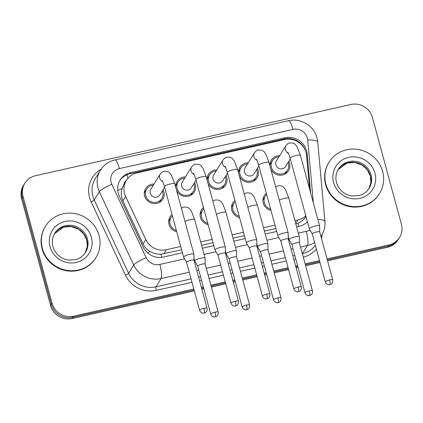 <?xml version="1.0" encoding="UTF-8"?>
<svg xmlns="http://www.w3.org/2000/svg" width="423" height="423" viewBox="0 0 423 423"><rect width="100%" height="100%" fill="white"/><g stroke="black" fill="none" stroke-linecap="round" stroke-linejoin="round"><path stroke-width="0.63" d="M176.714 231.741A10.099 9.676 -148.2 0 1 168.983 224.38A10.099 9.676 -148.2 0 1 170.041 216.877A10.099 9.676 -148.2 0 1 172.05 214.588M208.132 224.639A10.099 9.676 -148.2 0 1 200.407 217.285A10.099 9.676 -148.2 0 1 201.464 209.776A10.099 9.676 -148.2 0 1 203.474 207.487M239.555 217.538A10.099 9.676 -148.2 0 1 231.825 210.183A10.099 9.676 -148.2 0 1 232.888 202.675A10.099 9.676 -148.2 0 1 234.892 200.386M270.974 210.437A10.099 9.676 -148.2 0 1 263.249 203.082A10.099 9.676 -148.2 0 1 264.306 195.574A10.099 9.676 -148.2 0 1 266.316 193.285M163.119 189.689A10.099 9.676 -148.2 0 1 163.886 191.667A10.099 9.676 -148.2 0 1 162.829 199.17A10.099 9.676 -148.2 0 1 152.883 203.489A10.099 9.676 -148.2 0 1 144.603 196.023A10.099 9.676 -148.2 0 1 145.66 188.515A10.099 9.676 -148.2 0 1 154.03 184.047M194.538 182.588A10.099 9.676 -148.2 0 1 195.31 184.565A10.099 9.676 -148.2 0 1 194.247 192.074A10.099 9.676 -148.2 0 1 185.121 196.494A10.099 9.676 -148.2 0 1 176.581 190.456M225.961 175.492A10.099 9.676 -148.2 0 1 226.728 177.464A10.099 9.676 -148.2 0 1 225.671 184.973A10.099 9.676 -148.2 0 1 216.544 189.398A10.099 9.676 -148.2 0 1 208 183.355M257.38 168.391A10.099 9.676 -148.2 0 1 258.152 170.363A10.099 9.676 -148.2 0 1 257.089 177.871A10.099 9.676 -148.2 0 1 247.963 182.297A10.099 9.676 -148.2 0 1 239.423 176.254M288.803 161.29A10.099 9.676 -148.2 0 1 289.57 163.262A10.099 9.676 -148.2 0 1 288.512 170.77A10.099 9.676 -148.2 0 1 279.386 175.196A10.099 9.676 -148.2 0 1 270.842 169.158M309.588 189.023L306.575 155.553A17.824 17.073 31.8 0 0 306.041 152.566A17.824 17.073 31.8 0 0 284.446 139.558L136.999 172.875A17.824 17.073 31.8 0 0 126.435 180.325A17.824 17.073 31.8 0 0 125.615 196.441L145.829 239.577A17.824 17.073 31.8 0 0 166.371 249.718L180.716 246.477M124.082 184.116L122.083 188.452C120.825 192.698 121.084 196.832 122.871 200.867L143.08 244.002C144.661 247.249 147.03 249.766 150.197 251.548C153.554 253.472 157.15 254.35 160.973 254.191L181.61 249.776M295.83 223.957L298.03 223.222C301.541 221.721 304.211 219.426 306.03 216.338M201.57 245.266L213.033 242.675M232.988 238.165L244.457 235.574M264.412 231.064L275.875 228.473M294.937 220.669L297.813 220.018A17.824 17.073 31.8 0 0 305.776 215.772M200.671 241.967L212.14 239.376M232.095 234.865L243.558 232.28M263.513 227.77L274.982 225.179M238.572 173.129A10.099 9.676 -148.2 0 1 239.926 167.217A10.099 9.676 -148.2 0 1 248.296 162.749M207.148 180.23A10.099 9.676 -148.2 0 1 208.507 174.313A10.099 9.676 -148.2 0 1 216.872 169.85M175.73 187.331A10.099 9.676 -148.2 0 1 177.084 181.414A10.099 9.676 -148.2 0 1 185.454 176.946M269.996 166.028A10.099 9.676 -148.2 0 1 271.349 160.116A10.099 9.676 -148.2 0 1 279.714 155.648M193.819 289.036L73.628 316.193A17.824 17.073 -148.2 0 1 52.034 303.185L23.032 196.441L22.313 197.599A17.824 17.073 -148.2 0 1 24.18 184.354A17.824 17.073 -148.2 0 0 22.313 197.599L51.315 304.343L22.313 197.599L21.589 198.762A17.824 17.073 -148.2 0 1 23.461 185.517L24.904 183.196A17.824 17.073 -148.2 0 1 35.469 175.741L350.815 104.486A17.824 17.073 -148.2 0 1 372.409 117.494L401.411 224.238A17.824 17.073 -148.2 0 1 399.539 237.483A17.824 17.073 -148.2 0 1 388.975 244.938L327.042 258.929M73.628 316.193L72.909 317.35A17.824 17.073 -148.2 0 1 51.315 304.343A17.824 17.073 -148.2 0 0 72.909 317.35L194.072 289.972L72.909 317.35L72.185 318.514A17.824 17.073 -148.2 0 1 50.591 305.506L21.589 198.762M388.975 244.938L388.251 246.096L327.302 259.87L388.251 246.096A17.824 17.073 -148.2 0 0 398.82 238.646A17.824 17.073 -148.2 0 1 388.251 246.096L387.531 247.259L327.555 260.811M319.756 261.573L305.39 264.819L319.756 261.573M297.85 266.527L295.878 266.971L297.85 266.527M288.338 268.674L273.972 271.92L288.338 268.674M266.432 273.623L264.46 274.072L266.432 273.623M256.914 275.775L242.548 279.021L256.914 275.775M235.008 280.724L233.036 281.168L235.008 280.724M225.496 282.876L211.13 286.122L225.496 282.876M203.585 287.825L201.618 288.269L203.585 287.825M399.539 237.483L398.096 239.804A17.824 17.073 -148.2 0 1 387.531 247.259M320.015 262.514L305.649 265.76M298.104 267.463L296.132 267.912M288.592 269.615L274.226 272.861M266.686 274.564L264.713 275.008M257.173 276.716L242.807 279.963M235.262 281.665L233.29 282.109M225.75 283.812L211.384 287.058M203.844 288.766L201.871 289.21M194.326 290.913L72.185 318.514M310.641 192.888L307.114 153.75A17.824 17.073 31.8 0 0 306.58 150.768A17.824 17.073 31.8 0 0 284.986 137.755L130.723 172.616A17.824 17.073 31.8 0 0 120.153 180.066A17.824 17.073 31.8 0 0 119.339 196.182L143.085 246.868A17.824 17.073 31.8 0 0 163.627 257.01L182.424 252.758M119.804 180.653A17.824 17.073 -148.2 0 1 129.998 173.774L284.267 138.918A17.824 17.073 -148.2 0 1 305.861 151.926A17.824 17.073 -148.2 0 1 305.903 152.09M23.032 196.441A17.824 17.073 -148.2 0 1 24.904 183.196M319.502 260.637L305.136 263.878M297.596 265.586L295.624 266.03M288.079 267.733L273.718 270.979M266.173 272.687L264.201 273.131M256.661 274.834L242.294 278.08M234.754 279.783L232.782 280.232M225.237 281.935L210.871 285.181M203.331 286.884L201.359 287.328M296.645 226.95L299.093 226.4A17.824 17.073 31.8 0 0 307.41 221.8M202.379 248.248L213.842 245.663M233.803 241.152L245.266 238.561M265.221 234.051L276.684 231.46M278.99 156.822A8.915 8.539 31.8 0 0 272.359 160.74A8.915 8.539 31.8 0 0 271.423 167.365A8.915 8.539 31.8 0 0 278.731 173.953A8.915 8.539 31.8 0 0 287.503 170.146A8.915 8.539 31.8 0 0 288.438 163.521A8.915 8.539 31.8 0 0 288.074 162.464M287.841 152.185C287.984 152.809 287.852 150.932 290.141 158.234A5.346 1.073 164.8 0 1 295.793 155.601A5.346 1.073 164.8 0 1 296.116 155.527A5.346 1.073 164.8 0 1 300.462 155.431L297.279 147.119L295.814 145.063C294.672 143.365 292.515 142.683 289.343 143.022C288.565 142.995 287.418 143.883 285.906 145.676L276.468 160.883A5.346 5.124 31.8 0 0 280.29 168.809A5.346 5.124 31.8 0 0 285.551 166.525L290.31 158.858M319.703 231.91L319.614 225.935A5.346 1.073 164.8 0 0 319.603 225.882A5.346 1.073 164.8 0 0 315.257 225.977A5.346 1.073 164.8 0 0 309.34 228.436A5.346 1.073 164.8 0 0 309.282 228.684A5.346 1.073 164.8 0 0 309.303 228.737L312.248 233.935A3.86 0.772 164.8 0 1 312.243 233.914A3.86 0.772 164.8 0 1 312.285 233.734A3.86 0.772 164.8 0 1 316.557 231.957A3.86 0.772 164.8 0 1 319.698 231.889A3.86 0.772 164.8 0 1 319.703 231.931M266.659 194.559A8.915 8.539 31.8 0 0 265.316 196.203A8.915 8.539 31.8 0 0 264.38 202.829A8.915 8.539 31.8 0 0 270.63 209.168M299.415 242.828L299.325 236.854A5.346 1.073 164.8 0 0 299.32 236.801A5.346 1.073 164.8 0 0 294.968 236.896A5.346 1.073 164.8 0 0 289.052 239.355A5.346 1.073 164.8 0 0 288.999 239.603A5.346 1.073 164.8 0 0 289.02 239.656L291.96 244.854M299.415 242.85A3.86 0.772 164.8 0 0 299.41 242.807A3.86 0.772 164.8 0 0 296.269 242.876A3.86 0.772 164.8 0 0 291.997 244.653A3.86 0.772 164.8 0 0 291.955 244.832A3.86 0.772 164.8 0 0 291.97 244.869M247.566 163.918A8.915 8.539 31.8 0 0 240.936 167.841A8.915 8.539 31.8 0 0 240 174.466A8.915 8.539 31.8 0 0 247.307 181.055A8.915 8.539 31.8 0 0 256.079 177.242A8.915 8.539 31.8 0 0 257.015 170.622A8.915 8.539 31.8 0 0 256.655 169.56M256.417 159.286C256.56 159.91 256.433 158.033 258.723 165.335A5.346 1.073 164.8 0 1 264.37 162.702A5.346 1.073 164.8 0 1 264.692 162.628A5.346 1.073 164.8 0 1 269.044 162.532L265.861 154.221L264.391 152.158C263.249 150.466 261.091 149.784 257.919 150.123C257.142 150.096 256 150.985 254.482 152.777L245.044 167.984A5.346 5.124 31.8 0 0 248.867 175.91A5.346 5.124 31.8 0 0 254.133 173.626L258.892 165.959M288.28 239.027A3.86 0.772 164.8 0 0 288.275 238.99L288.19 233.036A5.346 1.073 164.8 0 0 288.185 232.983A5.346 1.073 164.8 0 0 283.833 233.078A5.346 1.073 164.8 0 0 277.916 235.537A5.346 1.073 164.8 0 0 277.863 235.785A5.346 1.073 164.8 0 0 277.885 235.838L280.824 241.036M301.313 286.968C301.784 290.046 299.648 291.357 299.785 291.156L298.437 291.748A3.86 0.793 77.3 0 0 298.575 291.632A3.86 0.793 -102.7 0 0 298.167 287.037A3.86 0.772 164.8 0 1 301.313 286.968L288.275 238.99A3.86 0.772 164.8 0 0 285.134 239.058A3.86 0.772 164.8 0 0 280.861 240.835A3.86 0.772 164.8 0 0 280.819 241.015A3.86 0.772 164.8 0 0 280.835 241.052M216.148 171.019A8.915 8.539 31.8 0 0 209.517 174.942A8.915 8.539 31.8 0 0 208.581 181.567A8.915 8.539 31.8 0 0 215.883 188.156A8.915 8.539 31.8 0 0 224.661 184.343A8.915 8.539 31.8 0 0 225.596 177.723A8.915 8.539 31.8 0 0 225.232 176.661M224.999 166.387C225.142 167.006 225.01 165.134 227.299 172.436A5.346 1.073 164.8 0 1 232.951 169.803A5.346 1.073 164.8 0 1 233.269 169.729A5.346 1.073 164.8 0 1 237.62 169.634L234.437 161.322L232.973 159.26C231.83 157.562 229.673 156.885 226.495 157.219C225.723 157.197 224.576 158.08 223.064 159.878L213.626 175.08A5.346 5.124 31.8 0 0 217.448 183.011A5.346 5.124 31.8 0 0 222.71 180.721L227.468 173.06M256.861 246.107L256.772 240.137A5.346 1.073 164.8 0 0 256.761 240.079A5.346 1.073 164.8 0 0 252.409 240.179A5.346 1.073 164.8 0 0 246.498 242.638A5.346 1.073 164.8 0 0 246.44 242.887A5.346 1.073 164.8 0 0 246.461 242.934L249.406 248.132A3.86 0.772 164.8 0 1 249.401 248.116A3.86 0.772 164.8 0 1 249.443 247.936A3.86 0.772 164.8 0 1 253.715 246.16A3.86 0.772 164.8 0 1 256.856 246.091A3.86 0.772 164.8 0 1 256.861 246.128M184.724 178.12A8.915 8.539 31.8 0 0 178.094 182.043A8.915 8.539 31.8 0 0 177.158 188.663A8.915 8.539 31.8 0 0 184.465 195.252A8.915 8.539 31.8 0 0 193.237 191.445A8.915 8.539 31.8 0 0 194.173 184.819A8.915 8.539 31.8 0 0 193.813 183.762M193.575 173.488C193.718 174.107 193.591 172.235 195.881 179.537A5.346 1.073 164.8 0 1 201.528 176.904A5.346 1.073 164.8 0 1 201.85 176.83A5.346 1.073 164.8 0 1 206.202 176.729L203.019 168.423L201.549 166.361C200.407 164.663 198.25 163.987 195.077 164.32C194.3 164.298 193.158 165.181 191.64 166.979L182.202 182.181A5.346 5.124 31.8 0 0 186.025 190.107A5.346 5.124 31.8 0 0 191.291 187.823L196.05 180.161M238.472 301.165C238.942 304.248 236.806 305.559 236.938 305.353L235.595 305.945A3.86 0.793 77.3 0 0 235.733 305.829A3.86 0.793 -102.7 0 0 235.325 301.234A3.86 0.772 164.8 0 1 238.472 301.165L225.433 253.187A3.86 0.772 164.8 0 1 225.438 253.229L225.348 247.238A5.346 1.073 164.8 0 0 225.343 247.18A5.346 1.073 164.8 0 0 220.991 247.275A5.346 1.073 164.8 0 0 215.074 249.739A5.346 1.073 164.8 0 0 215.021 249.988A5.346 1.073 164.8 0 0 215.043 250.035L217.982 255.233M225.433 253.187A3.86 0.772 164.8 0 0 222.292 253.261A3.86 0.772 164.8 0 0 218.019 255.032A3.86 0.772 164.8 0 0 217.977 255.212A3.86 0.772 164.8 0 0 217.993 255.249M153.306 185.221A8.915 8.539 31.8 0 0 146.67 189.144A8.915 8.539 31.8 0 0 145.739 195.764A8.915 8.539 31.8 0 0 153.041 202.353A8.915 8.539 31.8 0 0 161.819 198.546A8.915 8.539 31.8 0 0 162.755 191.92A8.915 8.539 31.8 0 0 162.39 190.863M162.157 180.584C162.295 181.208 162.168 179.331 164.457 186.638A5.346 1.073 164.8 0 1 170.104 184.005A5.346 1.073 164.8 0 1 170.427 183.926A5.346 1.073 164.8 0 1 174.778 183.831L171.595 175.519L170.131 173.462C168.989 171.764 166.831 171.082 163.653 171.421C162.881 171.394 161.734 172.283 160.222 174.08L150.784 189.282A5.346 5.124 31.8 0 0 154.607 197.208A5.346 5.124 31.8 0 0 159.868 194.924L164.626 187.257M194.02 260.309L193.93 254.334A5.346 1.073 164.8 0 0 193.919 254.281A5.346 1.073 164.8 0 0 189.567 254.376A5.346 1.073 164.8 0 0 183.656 256.835A5.346 1.073 164.8 0 0 183.598 257.084A5.346 1.073 164.8 0 0 183.619 257.136L186.564 262.334A3.86 0.772 164.8 0 1 186.559 262.313A3.86 0.772 164.8 0 1 186.601 262.133A3.86 0.772 164.8 0 1 190.873 260.357A3.86 0.772 164.8 0 1 194.014 260.288A3.86 0.772 164.8 0 1 194.02 260.33M235.241 201.66A8.915 8.539 31.8 0 0 233.893 203.304A8.915 8.539 31.8 0 0 232.962 209.924A8.915 8.539 31.8 0 0 239.207 216.264M281.025 297.887C281.496 300.965 279.36 302.276 279.497 302.075L278.149 302.667A3.86 0.793 77.3 0 0 278.292 302.551A3.86 0.793 -102.7 0 0 277.885 297.956A3.86 0.772 164.8 0 1 281.025 297.887L267.992 249.908A3.86 0.772 164.8 0 1 267.997 249.945L267.907 243.955A5.346 1.073 164.8 0 0 267.896 243.902A5.346 1.073 164.8 0 0 263.545 243.997A5.346 1.073 164.8 0 0 257.633 246.456A5.346 1.073 164.8 0 0 257.575 246.704A5.346 1.073 164.8 0 0 257.596 246.757L260.542 251.955M267.992 249.908A3.86 0.772 164.8 0 0 264.851 249.977A3.86 0.772 164.8 0 0 260.579 251.754A3.86 0.772 164.8 0 0 260.536 251.934A3.86 0.772 164.8 0 0 260.552 251.971M203.817 208.761A8.915 8.539 31.8 0 0 202.474 210.4A8.915 8.539 31.8 0 0 201.538 217.025A8.915 8.539 31.8 0 0 207.788 223.365M236.573 257.025L236.483 251.056A5.346 1.073 164.8 0 0 236.478 251.003A5.346 1.073 164.8 0 0 232.127 251.098A5.346 1.073 164.8 0 0 226.21 253.557A5.346 1.073 164.8 0 0 226.157 253.805A5.346 1.073 164.8 0 0 226.178 253.858L229.118 259.05M236.573 257.047A3.86 0.772 164.8 0 0 236.568 257.01A3.86 0.772 164.8 0 0 233.427 257.078A3.86 0.772 164.8 0 0 229.155 258.855A3.86 0.772 164.8 0 0 229.113 259.035A3.86 0.772 164.8 0 0 229.129 259.072M172.399 215.857A8.915 8.539 31.8 0 0 171.051 217.501A8.915 8.539 31.8 0 0 170.12 224.127A8.915 8.539 31.8 0 0 176.365 230.466M218.183 312.084C218.654 315.167 216.518 316.478 216.655 316.272L215.307 316.864A3.86 0.793 77.3 0 0 215.45 316.753A3.86 0.793 -102.7 0 0 215.043 312.158A3.86 0.772 164.8 0 1 218.183 312.084L205.15 264.111A3.86 0.772 164.8 0 1 205.155 264.148L205.065 258.157A5.346 1.073 164.8 0 0 205.055 258.099A5.346 1.073 164.8 0 0 200.703 258.199A5.346 1.073 164.8 0 0 194.792 260.658A5.346 1.073 164.8 0 0 194.733 260.906A5.346 1.073 164.8 0 0 194.754 260.954L197.7 266.152A3.86 0.772 164.8 0 0 197.71 266.173M205.15 264.111A3.86 0.772 164.8 0 0 202.009 264.179A3.86 0.772 164.8 0 0 197.737 265.956A3.86 0.772 164.8 0 0 197.694 266.136L210.728 314.109C212.034 317.271 214.884 317.065 214.524 316.959L215.307 316.864M325.927 184.275A29.71 28.457 -148.2 0 1 329.041 162.194A29.71 28.457 -148.2 0 1 358.286 149.493A29.71 28.457 -148.2 0 1 382.641 171.458A29.71 28.457 -148.2 0 1 379.526 193.533A29.71 28.457 -148.2 0 1 350.281 206.234A29.71 28.457 -148.2 0 1 325.927 184.275M379.526 193.533L379.257 193.972A29.71 28.457 -148.2 0 1 350.006 206.667A29.71 28.457 -148.2 0 1 325.652 184.708A29.71 28.457 -148.2 0 1 328.771 162.628L329.041 162.194M42.342 248.354A29.71 28.457 -148.2 0 1 45.457 226.273A29.71 28.457 -148.2 0 1 74.702 213.573A29.71 28.457 -148.2 0 1 99.056 235.537A29.71 28.457 -148.2 0 1 95.942 257.612A29.71 28.457 -148.2 0 1 66.691 270.313A29.71 28.457 -148.2 0 1 42.342 248.354M95.942 257.612L95.672 258.051A29.71 28.457 -148.2 0 1 66.422 270.746A29.71 28.457 -148.2 0 1 42.067 248.787A29.71 28.457 -148.2 0 1 45.187 226.707L45.457 226.273M117.763 190.514A17.824 2.882 -25.1 0 1 122.083 188.452M287.381 139.151A17.824 3.675 -102.7 0 0 287.164 138.511M126.408 180.362A5.943 5.689 31.8 0 0 124.087 184.111M298.807 226.464A17.824 3.675 -102.7 0 0 298.03 223.222M161.723 257.327A17.824 3.675 -102.7 0 0 160.973 254.191M147.564 252.817A17.824 2.882 -25.1 0 1 150.197 251.548M128.005 178.199A17.824 3.675 -102.7 0 0 126.921 174.778M295.688 223.439L297.813 220.018M163.844 253.789L166.371 249.718M143.08 244.002L145.829 239.577M122.871 200.867L125.615 196.441M50.591 305.506L52.034 303.185M284.267 138.918L284.986 137.755M313.364 202.918L307.706 140.061A11.886 11.384 31.8 0 0 307.347 138.072A11.886 11.384 31.8 0 0 292.949 129.396L119.397 168.613A11.886 11.384 31.8 0 0 111.106 182.413A11.886 11.384 31.8 0 0 111.809 184.322L146.168 257.655A11.886 11.384 31.8 0 0 159.862 264.417L184.581 258.834M307.706 140.061A11.886 2.771 -5.1 0 1 317.742 141.895L317.012 137.856C314.04 125.811 300.563 117.694 288.528 120.708A11.886 2.448 77.3 0 1 292.949 129.396M189.245 272.2L161.115 278.556A23.767 22.768 -148.2 0 1 133.726 265.031L99.368 191.704A23.767 22.768 -148.2 0 1 97.962 187.875A23.767 22.768 -148.2 0 1 100.457 170.215L95.323 178.485A23.767 22.768 31.8 0 0 92.827 196.145A23.767 22.768 31.8 0 0 94.234 199.968L128.592 273.3A23.767 22.768 31.8 0 0 155.981 286.826L191.064 278.894M191.984 282.294L156.293 290.358A26.739 25.613 -148.2 0 1 125.483 275.146L91.125 201.813A2.972 0.481 154.9 0 0 94.234 199.968L99.368 191.704A11.886 1.919 -25.1 0 1 111.809 184.322M322.162 234.506A26.739 25.613 -148.2 0 1 321.554 238.715M316.356 249.047A26.739 25.613 -148.2 0 1 303.302 257.131M295.762 258.844L293.789 259.288M286.249 260.991L271.883 264.238M264.343 265.945L262.371 266.39M254.831 268.092L240.465 271.339M232.92 273.041L230.947 273.491M223.407 275.193L209.041 278.44M201.501 280.142L199.529 280.586M91.125 201.813A26.739 25.613 -148.2 0 1 101.118 169.205M320.957 236.515L321.554 235.548A23.767 22.768 -148.2 0 1 320.946 236.478M314.59 242.548A23.767 22.768 -148.2 0 1 307.463 245.483L302.371 253.694M302.382 253.742A23.767 22.768 31.8 0 0 315.357 245.377M146.168 257.655A11.886 1.919 -25.1 0 0 133.726 265.031L128.592 273.3A2.972 0.481 154.9 0 1 125.483 275.146M159.862 264.417A11.886 2.448 77.3 0 1 161.115 278.556L155.981 286.826A2.972 0.613 -102.7 0 0 156.293 290.358M298.321 233.131L306.215 231.349A11.886 2.448 77.3 0 1 307.463 245.483L300.563 247.043M293.023 248.75L291.05 249.195M283.505 250.897L269.139 254.144M261.599 255.846L259.627 256.296M252.087 257.998L237.721 261.245M230.181 262.947L228.209 263.392M220.663 265.099L206.297 268.346M198.757 270.048L196.785 270.493M198.604 277.192L200.576 276.748M208.121 275.04L222.482 271.799M230.027 270.091L232 269.647M239.54 267.944L253.906 264.698M261.446 262.99L263.418 262.546M270.963 260.843L285.329 257.596M292.869 255.894L294.842 255.444M204.06 254.429L216 251.733M235.479 247.328L247.423 244.631M266.902 240.232L278.842 237.53M306.215 231.349A11.886 11.384 31.8 0 0 309.906 229.795M317.869 219.489A11.886 2.771 -5.1 0 1 324.896 221.372L317.742 141.895M288.528 120.708L114.977 159.92A11.886 2.448 77.3 0 1 119.397 168.613M306.485 154.765L307.114 153.75M129.998 173.774L130.723 172.616M329.591 279.936A3.86 0.793 -102.7 0 1 329.998 284.531A3.86 0.793 77.3 0 1 329.855 284.647L331.204 284.055C331.066 284.256 333.202 282.945 332.732 279.867A3.86 0.772 164.8 0 0 329.591 279.936A3.86 0.772 164.8 0 0 325.276 281.892L312.243 233.914M285.906 145.676A5.346 5.124 31.8 0 0 288.391 153.195M309.303 290.855A3.86 0.793 -102.7 0 1 309.71 295.45A3.86 0.793 77.3 0 1 309.573 295.566L310.921 294.974C310.783 295.175 312.92 293.869 312.449 290.786A3.86 0.772 164.8 0 0 309.303 290.855A3.86 0.772 164.8 0 0 304.994 292.811L291.955 244.832M275.674 186.929L277.726 185.85C280.898 185.517 283.056 186.194 284.198 187.891L285.662 189.948L288.846 198.26A5.346 1.073 164.8 0 0 284.499 198.361A5.346 1.073 164.8 0 0 284.177 198.435A5.346 1.073 164.8 0 0 279.286 200.227M254.482 152.777A5.346 5.124 31.8 0 0 256.967 160.296M298.167 287.037A3.86 0.772 164.8 0 0 293.858 288.994L280.819 241.015M266.749 294.138A3.86 0.793 -102.7 0 1 267.156 298.733A3.86 0.793 77.3 0 1 267.013 298.844L268.362 298.257C268.224 298.458 270.36 297.147 269.89 294.064A3.86 0.772 164.8 0 0 266.749 294.138A3.86 0.772 164.8 0 0 262.434 296.089L249.401 248.116M223.064 159.878A5.346 5.124 31.8 0 0 225.544 167.392M191.64 166.979A5.346 5.124 31.8 0 0 194.125 174.493M235.325 301.234A3.86 0.772 164.8 0 0 231.016 303.191L217.977 255.212M203.907 308.335A3.86 0.793 -102.7 0 1 204.314 312.93A3.86 0.793 77.3 0 1 204.172 313.046L205.52 312.454C205.382 312.655 207.519 311.349 207.048 308.267A3.86 0.772 164.8 0 0 203.907 308.335A3.86 0.772 164.8 0 0 199.593 310.292L186.559 262.313M160.222 174.08A5.346 5.124 31.8 0 0 162.702 181.594M244.251 194.03L246.302 192.951C249.475 192.613 251.632 193.295 252.78 194.992L254.244 197.049L257.427 205.361A5.346 1.073 164.8 0 0 253.076 205.456A5.346 1.073 164.8 0 0 252.753 205.53A5.346 1.073 164.8 0 0 247.862 207.328M277.885 297.956A3.86 0.772 164.8 0 0 273.57 299.912L260.536 251.934M246.461 305.057A3.86 0.793 -102.7 0 1 246.868 309.652A3.86 0.793 77.3 0 1 246.731 309.768L248.074 309.176C247.941 309.377 250.078 308.066 249.607 304.988A3.86 0.772 164.8 0 0 246.461 305.057A3.86 0.772 164.8 0 0 242.152 307.013L229.113 259.035M212.827 201.131L214.884 200.053C218.056 199.714 220.214 200.396 221.356 202.088L222.821 204.15L226.004 212.462A5.346 1.073 164.8 0 0 221.657 212.558A5.346 1.073 164.8 0 0 221.335 212.632A5.346 1.073 164.8 0 0 216.444 214.429M181.409 208.232L183.46 207.148C186.633 206.815 188.79 207.492 189.932 209.189L191.402 211.251L194.585 219.563A5.346 1.073 164.8 0 0 190.234 219.659A5.346 1.073 164.8 0 0 189.911 219.733A5.346 1.073 164.8 0 0 185.02 221.525M215.043 312.158A3.86 0.772 164.8 0 0 210.728 314.109M338.358 169.184A18.11 17.348 -148.2 0 1 356.182 161.443A18.11 17.348 -148.2 0 1 371.029 174.831A18.11 17.348 -148.2 0 1 369.131 188.288C366.905 191.804 363.732 194.199 359.624 195.468L351.857 195.992C344.015 194.432 338.892 189.927 336.491 182.477C335.28 177.681 335.904 173.25 338.358 169.184M333.594 182.54A21.679 20.764 -148.2 0 1 348.716 157.372A21.679 20.764 -148.2 0 1 374.974 173.192A21.679 20.764 -148.2 0 1 359.851 198.361A21.679 20.764 -148.2 0 1 333.594 182.54M370.4 175.846A18.11 17.348 -148.2 0 1 368.808 188.79L370.844 182.63L370.363 176.01L367.259 169.75L362.21 165.155L354.897 162.48L347.146 163.045L338.051 169.697A18.11 17.348 -148.2 0 1 355.859 162.511A18.11 17.348 -148.2 0 1 370.4 175.846M54.773 233.263A18.11 17.348 -148.2 0 1 72.597 225.522A18.11 17.348 -148.2 0 1 87.445 238.905A18.11 17.348 -148.2 0 1 85.546 252.367C83.32 255.883 80.148 258.273 76.04 259.548L68.272 260.071C60.431 258.506 55.307 254.006 52.907 246.556C51.696 241.76 52.32 237.329 54.773 233.263M50.009 246.62A21.679 20.764 -148.2 0 1 65.131 221.451A21.679 20.764 -148.2 0 1 91.389 237.266A21.679 20.764 -148.2 0 1 76.267 262.44A21.679 20.764 -148.2 0 1 50.009 246.62M54.467 233.771A18.11 17.348 -148.2 0 1 72.275 226.591A18.11 17.348 -148.2 0 1 86.815 239.926A18.11 17.348 -148.2 0 1 85.224 252.864M305.797 216.729L305.961 216.46M123.913 184.386L126.435 180.325M321.554 235.548C324.203 231.196 325.319 226.474 324.896 221.372M114.977 159.92C108.743 161.422 103.899 164.854 100.457 170.215M272.359 160.74L269.953 164.61M290.141 158.234L309.282 228.684M287.503 170.146L285.102 174.012M300.462 155.431L319.603 225.882M332.732 279.867L319.698 231.889M325.276 281.892C326.582 285.054 329.432 284.843 329.073 284.742L329.855 284.647M265.316 196.203L262.916 200.068M288.248 236.854L288.999 239.603M288.846 198.26L299.32 236.801M312.449 290.786L299.41 242.807M304.994 292.811C306.294 295.973 309.144 295.767 308.785 295.661L309.573 295.566M240.936 167.841L238.535 171.712M258.723 165.335L277.863 235.785M256.079 177.242L253.678 181.113M269.044 162.532L288.185 232.983M293.858 288.994C295.159 292.156 298.009 291.944 297.649 291.844L298.437 291.748M209.517 174.942L207.111 178.813M227.299 172.436L246.44 242.887M224.661 184.343L222.26 188.214M237.62 169.634L256.761 240.079M269.89 294.064L256.856 246.091M262.434 296.089C263.741 299.257 266.59 299.045 266.231 298.939L267.013 298.844M178.094 182.043L175.693 185.909M195.881 179.537L215.021 249.988M193.237 191.445L190.836 195.315M206.202 176.729L225.343 247.18M231.016 303.191C232.317 306.352 235.167 306.146 234.807 306.041L235.595 305.945M146.67 189.144L144.269 193.01M164.457 186.638L183.598 257.084M161.819 198.546L159.418 202.411M174.778 183.831L193.919 254.281M207.048 308.267L194.014 260.288M199.593 310.292C200.899 313.454 203.749 313.242 203.389 313.142L204.172 313.046M233.893 203.304L231.492 207.17M256.83 243.949L257.575 246.704M257.427 205.361L267.896 243.902M273.57 299.912C274.876 303.074 277.726 302.863 277.366 302.762L278.149 302.667M202.474 210.4L200.074 214.271M225.406 251.051L226.157 253.805M226.004 212.462L236.478 251.003M249.607 304.988L236.568 257.01M242.152 307.013C243.452 310.175 246.302 309.964 245.943 309.858L246.731 309.768M171.051 217.501L168.65 221.372M193.988 258.152L194.733 260.906M194.585 219.563L205.055 258.099M85.219 252.869L87.26 246.709L86.778 240.09L83.675 233.824L78.625 229.234L71.313 226.559L63.561 227.125L54.467 233.776"/></g></svg>
